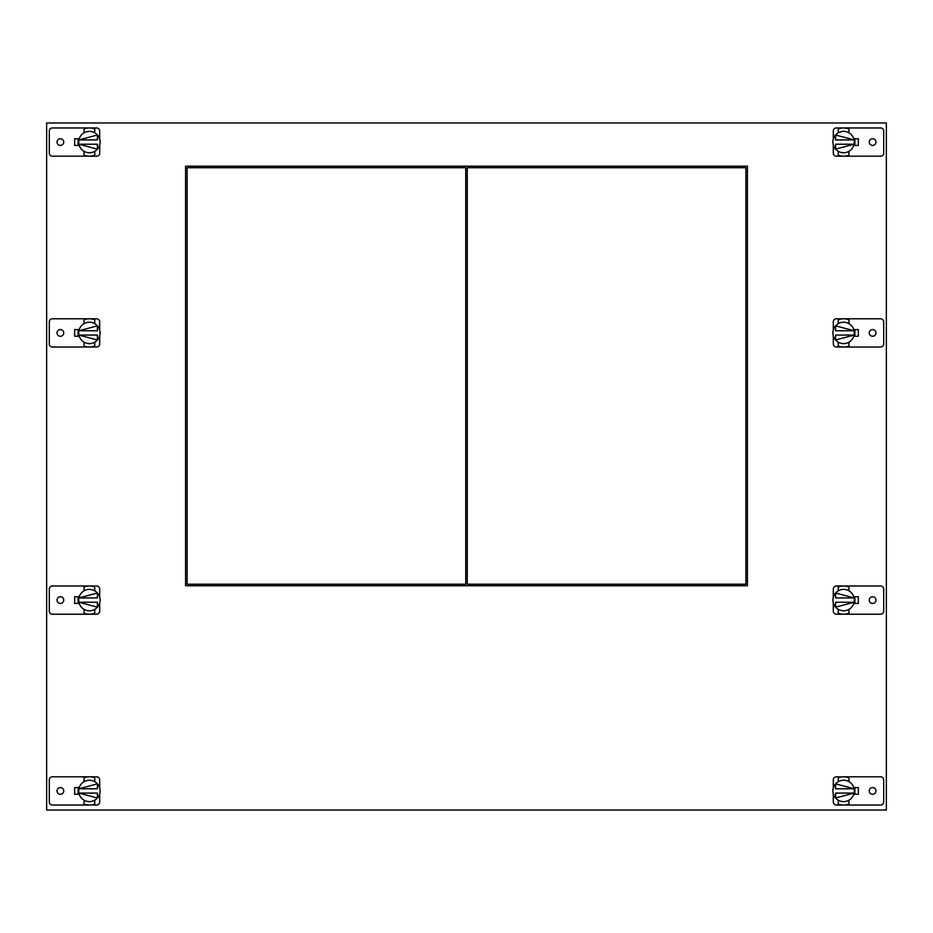 <?xml version="1.0" encoding="UTF-8"?>
<svg xmlns="http://www.w3.org/2000/svg" width="933" height="933" viewBox="0 0 933 933"><rect width="100%" height="100%" fill="white"/><g stroke="black" fill="none" stroke-linecap="round" stroke-linejoin="round"><path stroke-width="1.4" d="M886.35 810.019L46.65 810.019L46.65 122.981L886.35 122.981L886.35 810.019M858.337 596.747L858.337 603.429L858.337 596.747L853.753 596.747M858.337 145.42L858.337 138.725L858.337 145.42L853.753 145.42M858.337 787.58L858.337 794.275L858.337 787.58L853.753 787.58M74.663 794.275L74.663 787.58L74.663 794.275L79.247 794.275M74.663 336.253L74.663 329.571L74.663 336.253L79.247 336.253M74.663 603.429L74.663 596.747L74.663 603.429L79.247 603.429M74.663 138.725L74.663 145.42L74.663 138.725L79.247 138.725M858.337 329.571L858.337 336.253L858.337 329.571L853.753 329.571M747.415 166.191L185.585 166.191L185.585 585.737L747.415 585.737L747.415 166.191M467.258 167.718L467.258 584.21L745.887 584.21L745.887 167.718L467.258 167.718M465.742 167.718L465.742 584.21L187.113 584.21L187.113 167.718L465.742 167.718M99.691 144.953L99.691 153.094A3.102 3.102 0 0 1 96.589 156.196L52.411 156.196A3.102 3.102 0 0 1 49.309 153.094L49.309 131.052A3.102 3.102 0 0 1 52.411 127.949L96.589 127.949A3.102 3.102 0 0 1 99.691 131.052L99.691 139.18M60.388 138.714A3.359 3.359 0 0 0 57.03 142.073A3.359 3.359 0 0 0 60.388 145.431A3.359 3.359 0 0 0 63.747 142.073A3.359 3.359 0 0 0 60.388 138.714M79.247 145.42L74.663 145.42M94.746 155.146A14.123 14.123 0 0 1 84.052 155.146L84.052 151.321A10.683 10.683 0 0 0 94.746 151.321L94.746 155.146M89.393 156.196L90.046 156.173M88.635 152.732L89.393 152.755M84.052 128.999A14.123 14.123 0 0 1 94.746 128.999L94.746 132.813A10.683 10.683 0 0 0 84.052 132.813L84.052 128.999M89.813 127.949L88.985 127.949M99.889 140.008L99.983 140.615L99.889 140.008M100.053 141.28L100.088 142.073L100.053 141.28M78.908 140.008L78.815 140.615L78.908 140.008M78.745 141.28L78.71 142.073L78.745 141.28M84.052 151.321A10.683 10.683 0 0 1 84.052 132.813M94.746 132.813A10.683 10.683 0 0 1 94.746 151.321M97.405 139.915L78.932 139.915L97.405 134.993L97.405 139.915M78.908 144.137L78.815 143.53L78.908 144.137M78.745 142.854L78.71 142.073L78.745 142.854M99.889 144.137L99.983 143.53L99.889 144.137M97.405 149.152L78.932 144.218L97.405 144.218L97.405 149.152M78.104 145.42L78.104 138.725M88.927 805.039L89.393 805.051A14.123 14.123 0 0 1 84.052 804.001L84.052 800.187A10.683 10.683 0 0 0 94.746 800.187L94.746 804.001A14.123 14.123 0 0 1 89.393 805.051L52.411 805.051A3.102 3.102 0 0 1 49.309 801.948L49.309 779.906A3.102 3.102 0 0 1 52.411 776.804L89.393 776.804A14.123 14.123 0 0 1 94.746 777.854L94.746 781.679A10.683 10.683 0 0 0 84.052 781.679L84.052 777.854A14.123 14.123 0 0 1 89.393 776.804L96.589 776.804A3.102 3.102 0 0 1 99.691 779.906L99.691 788.047M91.457 804.899L96.589 805.051A3.102 3.102 0 0 0 99.691 801.948L99.691 793.82M60.388 787.569A3.359 3.359 0 0 0 57.03 790.927A3.359 3.359 0 0 0 60.388 794.286A3.359 3.359 0 0 0 63.747 790.927A3.359 3.359 0 0 0 60.388 787.569M79.247 787.58L74.663 787.58M88.542 801.587L90.093 801.599M90.128 780.268L88.705 780.268M84.052 800.187A10.683 10.683 0 0 1 78.71 790.927L78.908 788.863L78.71 790.927A10.683 10.683 0 0 1 84.052 781.679M94.746 781.679A10.683 10.683 0 0 1 94.746 800.187M78.932 788.782L97.405 788.782L97.405 783.848L78.932 788.782M100.088 790.927L99.889 792.992L100.088 790.927M97.405 798.007L78.932 793.085L97.405 793.085L97.405 798.007M78.104 787.58L78.104 794.275M99.691 335.798L99.691 343.939A3.102 3.102 0 0 1 96.589 347.029L52.411 347.029A3.102 3.102 0 0 1 49.309 343.939L49.309 321.885A3.102 3.102 0 0 1 52.411 318.794L96.589 318.794A3.102 3.102 0 0 1 99.691 321.885L99.691 330.025M60.388 329.547A3.359 3.359 0 0 0 57.03 332.906A3.359 3.359 0 0 0 60.388 336.265A3.359 3.359 0 0 0 63.747 332.906A3.359 3.359 0 0 0 60.388 329.547M74.663 329.571L79.247 329.571M94.746 345.98A14.123 14.123 0 0 1 84.052 345.98L84.052 342.166A10.683 10.683 0 0 0 94.746 342.166L94.746 345.98M88.6 347.006L90.035 347.018M91.457 346.878L89.393 347.029L91.457 346.878M88.763 347.018L89.393 347.029M90.104 343.577L89.393 343.601M84.052 319.844A14.123 14.123 0 0 1 94.746 319.844L94.746 323.658A10.683 10.683 0 0 0 84.052 323.658L84.052 319.844M89.836 318.794L88.962 318.794M99.889 330.853L99.983 331.46L99.889 330.853M100.053 332.125L100.088 332.906L100.053 332.125M78.908 330.853L78.815 331.46L78.908 330.853M78.745 332.125L78.71 332.906L78.745 332.125M84.052 342.166A10.683 10.683 0 0 1 84.052 323.658M94.746 323.658A10.683 10.683 0 0 1 94.746 342.166M97.405 330.76L78.932 330.76L97.405 325.827L97.405 330.76M78.908 334.97L78.815 334.364L78.908 334.97M78.745 333.699L78.71 332.906L78.745 333.699M99.889 334.97L99.983 334.364L99.889 334.97M100.053 333.699L100.088 332.906L100.053 333.699M97.405 339.997L78.932 335.064L97.405 335.064L97.405 339.997M78.104 336.253L78.104 329.571M99.691 602.975L99.691 611.115A3.102 3.102 0 0 1 96.589 614.206L52.411 614.206A3.102 3.102 0 0 1 49.309 611.115L49.309 589.061A3.102 3.102 0 0 1 52.411 585.971L96.589 585.971A3.102 3.102 0 0 1 99.691 589.061L99.691 597.202M60.388 596.735A3.359 3.359 0 0 0 57.03 600.094A3.359 3.359 0 0 0 60.388 603.453A3.359 3.359 0 0 0 63.747 600.094A3.359 3.359 0 0 0 60.388 596.735M74.663 596.747L79.247 596.747M94.746 613.156A14.123 14.123 0 0 1 84.052 613.156L84.052 609.342A10.683 10.683 0 0 0 94.746 609.342L94.746 613.156M88.6 614.194L90.035 614.194M91.457 614.054L89.393 614.206L91.457 614.054M88.763 614.194L89.393 614.206M90.104 610.753L89.393 610.777M84.052 587.02A14.123 14.123 0 0 1 94.746 587.02L94.746 590.834A10.683 10.683 0 0 0 84.052 590.834L84.052 587.02M89.836 585.971L88.962 585.971M99.889 598.03L99.983 598.636L99.889 598.03M100.053 599.301L100.088 600.094L100.053 599.301M78.908 598.03L78.815 598.636L78.908 598.03M78.745 599.301L78.71 600.094L78.745 599.301M84.052 609.342A10.683 10.683 0 0 1 84.052 590.834M94.746 590.834A10.683 10.683 0 0 1 94.746 609.342M97.405 597.936L78.932 597.936L97.405 593.003L97.405 597.936M78.908 602.147L78.815 601.54L78.908 602.147M78.745 600.875L78.71 600.094L78.745 600.875M99.889 602.147L99.983 601.54L99.889 602.147M100.053 600.875L100.088 600.094L100.053 600.875M97.405 607.173L78.932 602.24L97.405 602.24L97.405 607.173M78.104 603.429L78.104 596.747M833.309 139.18L833.309 131.052A3.102 3.102 0 0 1 836.411 127.949L880.589 127.949A3.102 3.102 0 0 1 883.691 131.052L883.691 153.094A3.102 3.102 0 0 1 880.589 156.196L836.411 156.196A3.102 3.102 0 0 1 833.309 153.094L833.309 144.953M872.612 145.431A3.359 3.359 0 0 0 875.97 142.073A3.359 3.359 0 0 0 872.612 138.714A3.359 3.359 0 0 0 869.253 142.073A3.359 3.359 0 0 0 872.612 145.431M853.753 138.725L858.337 138.725M838.254 128.999A14.123 14.123 0 0 1 848.948 128.999L848.948 132.813A10.683 10.683 0 0 0 838.254 132.813L838.254 128.999M843.607 127.949L842.954 127.961M844.365 131.413L843.607 131.378M848.948 155.146A14.123 14.123 0 0 1 838.254 155.146L838.254 151.321A10.683 10.683 0 0 0 848.948 151.321L848.948 155.146M843.187 156.184L844.015 156.184M833.111 144.137L833.017 143.53L833.111 144.137M832.947 142.854L832.912 142.073L832.947 142.854M854.092 144.137L854.185 143.53L854.092 144.137M848.948 132.813A10.683 10.683 0 0 1 848.948 151.321M838.254 151.321A10.683 10.683 0 0 1 838.254 132.813M835.595 144.218L854.068 144.218L835.595 149.152L835.595 144.218M854.092 140.008L854.185 140.615L854.092 140.008M854.255 141.28L854.29 142.073L854.255 141.28M833.111 140.008L833.017 140.615L833.111 140.008M832.947 141.28L832.912 142.073L832.947 141.28M835.595 134.993L854.068 139.915L835.595 139.915L835.595 134.993M854.896 138.725L854.896 145.42M844.073 776.816L843.607 776.804A14.123 14.123 0 0 1 848.948 777.854L848.948 781.679A10.683 10.683 0 0 0 838.254 781.679L838.254 777.854A14.123 14.123 0 0 1 843.607 776.804L880.589 776.804A3.102 3.102 0 0 1 883.691 779.906L883.691 801.948A3.102 3.102 0 0 1 880.589 805.051L843.607 805.051A14.123 14.123 0 0 1 838.254 804.001L838.254 800.187A10.683 10.683 0 0 0 848.948 800.187L848.948 804.001A14.123 14.123 0 0 1 843.607 805.051L836.411 805.051A3.102 3.102 0 0 1 833.309 801.948L833.309 793.82M841.543 776.956L836.411 776.804A3.102 3.102 0 0 0 833.309 779.906L833.309 788.047M872.612 794.286A3.359 3.359 0 0 0 875.97 790.927A3.359 3.359 0 0 0 872.612 787.569A3.359 3.359 0 0 0 869.253 790.927A3.359 3.359 0 0 0 872.612 794.286M853.753 794.275L858.337 794.275M844.458 780.28L842.907 780.268M842.872 801.587L844.295 801.599M848.948 781.679A10.683 10.683 0 0 1 854.29 790.927L854.092 792.992L854.29 790.927A10.683 10.683 0 0 1 848.948 800.187M838.254 800.187A10.683 10.683 0 0 1 838.254 781.679M854.068 793.085L835.595 793.085L835.595 798.007L854.068 793.085M832.912 790.927L833.111 788.863L832.912 790.927M835.595 783.848L854.068 788.782L835.595 788.782L835.595 783.848M854.896 794.275L854.896 787.58M833.309 330.025L833.309 321.885A3.102 3.102 0 0 1 836.411 318.794L880.589 318.794A3.102 3.102 0 0 1 883.691 321.885L883.691 343.939A3.102 3.102 0 0 1 880.589 347.029L836.411 347.029A3.102 3.102 0 0 1 833.309 343.939L833.309 335.798M872.612 336.265A3.359 3.359 0 0 0 875.97 332.906A3.359 3.359 0 0 0 872.612 329.547A3.359 3.359 0 0 0 869.253 332.906A3.359 3.359 0 0 0 872.612 336.265M858.337 336.253L853.753 336.253M838.254 319.844A14.123 14.123 0 0 1 848.948 319.844L848.948 323.658A10.683 10.683 0 0 0 838.254 323.658L838.254 319.844M844.4 318.806L842.965 318.806M841.543 318.946L843.607 318.794L841.543 318.946M844.237 318.806L843.607 318.794M842.896 322.247L843.607 322.223M848.948 345.98A14.123 14.123 0 0 1 838.254 345.98L838.254 342.166A10.683 10.683 0 0 0 848.948 342.166L848.948 345.98M843.164 347.029L844.038 347.029M833.111 334.97L833.017 334.364L833.111 334.97M832.947 333.699L832.912 332.906L832.947 333.699M854.092 334.97L854.185 334.364L854.092 334.97M854.255 333.699L854.29 332.906L854.255 333.699M848.948 323.658A10.683 10.683 0 0 1 848.948 342.166M838.254 342.166A10.683 10.683 0 0 1 838.254 323.658M835.595 335.064L854.068 335.064L835.595 339.997L835.595 335.064M854.092 330.853L854.185 331.46L854.092 330.853M854.255 332.125L854.29 332.906L854.255 332.125M833.111 330.853L833.017 331.46L833.111 330.853M832.947 332.125L832.912 332.906L832.947 332.125M835.595 325.827L854.068 330.76L835.595 330.76L835.595 325.827M854.896 329.571L854.896 336.253M833.309 597.202L833.309 589.061A3.102 3.102 0 0 1 836.411 585.971L880.589 585.971A3.102 3.102 0 0 1 883.691 589.061L883.691 611.115A3.102 3.102 0 0 1 880.589 614.206L836.411 614.206A3.102 3.102 0 0 1 833.309 611.115L833.309 602.975M872.612 603.453A3.359 3.359 0 0 0 875.97 600.094A3.359 3.359 0 0 0 872.612 596.735A3.359 3.359 0 0 0 869.253 600.094A3.359 3.359 0 0 0 872.612 603.453M858.337 603.429L853.753 603.429M838.254 587.02A14.123 14.123 0 0 1 848.948 587.02L848.948 590.834A10.683 10.683 0 0 0 838.254 590.834L838.254 587.02M844.4 585.994L842.965 585.982M841.543 586.122L843.607 585.971L841.543 586.122M844.237 585.982L843.607 585.971M842.896 589.423L843.607 589.399M848.948 613.156A14.123 14.123 0 0 1 838.254 613.156L838.254 609.342A10.683 10.683 0 0 0 848.948 609.342L848.948 613.156M843.164 614.206L844.038 614.206M833.111 602.147L833.017 601.54L833.111 602.147M832.947 600.875L832.912 600.094L832.947 600.875M854.092 602.147L854.185 601.54L854.092 602.147M854.255 600.875L854.29 600.094L854.255 600.875M848.948 590.834A10.683 10.683 0 0 1 848.948 609.342M838.254 609.342A10.683 10.683 0 0 1 838.254 590.834M835.595 602.24L854.068 602.24L835.595 607.173L835.595 602.24M854.092 598.03L854.185 598.636L854.092 598.03M854.255 599.301L854.29 600.094L854.255 599.301M833.111 598.03L833.017 598.636L833.111 598.03M832.947 599.301L832.912 600.094L832.947 599.301M835.595 593.003L854.068 597.936L835.595 597.936L835.595 593.003M854.896 596.747L854.896 603.429"/></g></svg>
